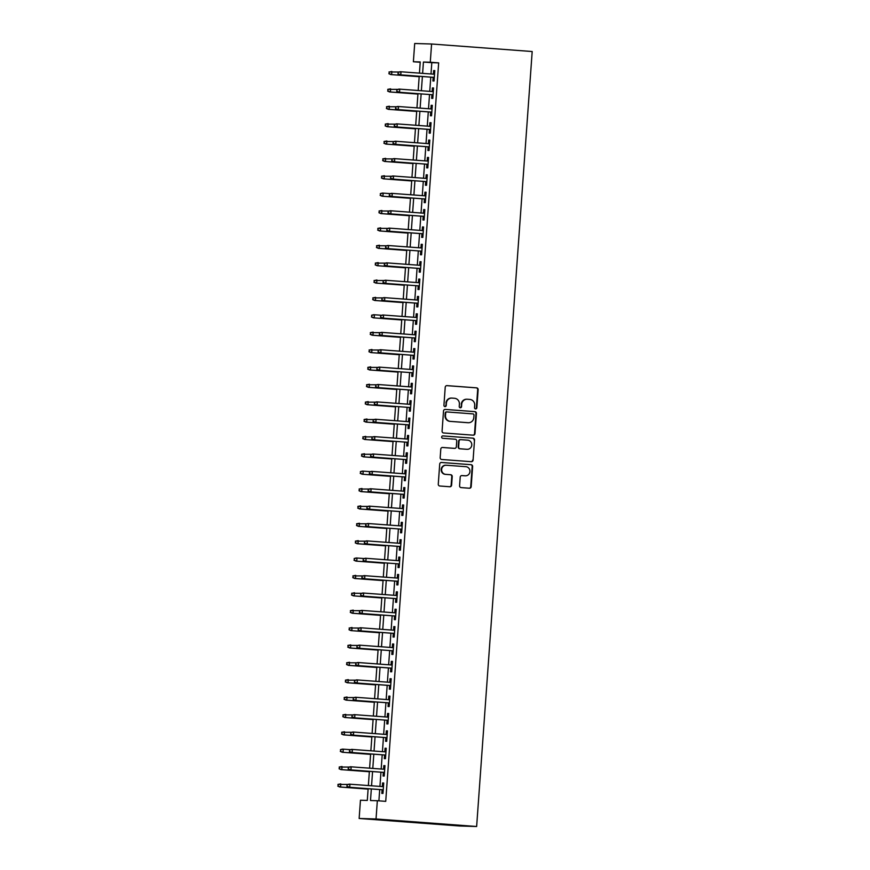 <?xml version="1.0" encoding="UTF-8"?>
<svg xmlns="http://www.w3.org/2000/svg" width="870" height="870" viewBox="0 0 870 870"><rect width="100%" height="100%" fill="white"/><g stroke="black" fill="none" stroke-linecap="round" stroke-linejoin="round"><path stroke-width="1.3" d="M475.607 408.911A1.196 1.153 91.7 0 0 476.836 407.802L478.141 389.673A1.707 1.653 91.7 0 0 476.619 387.846L446.995 385.627A1.707 1.653 91.7 0 0 445.222 387.215L443.928 405.333A1.196 1.153 91.7 0 0 445.038 406.616A1.196 1.153 91.7 0 0 446.223 405.507L446.397 403.169A5.47 5.285 91.7 0 1 452.052 398.101L454.521 398.286A5.47 5.285 91.7 0 1 459.393 404.137L459.229 406.486A1.196 1.153 91.7 0 0 460.35 407.769A1.196 1.153 91.7 0 0 461.535 406.649L461.698 404.311A5.47 5.285 91.7 0 1 467.364 399.243L469.833 399.428A5.47 5.285 91.7 0 1 474.705 405.279L474.531 407.628A1.196 1.153 91.7 0 0 475.607 408.911M475.422 408.878A1.196 1.153 91.7 0 0 476.379 407.78L477.684 389.662A1.707 1.653 91.7 0 0 476.162 387.835L446.734 385.638M444.809 406.584A1.196 1.153 91.7 0 0 445.766 405.496L446.397 403.169M460.121 407.736A1.196 1.153 91.7 0 0 461.078 406.638L461.698 404.311M459.588 485.775A1.707 1.653 91.7 0 0 461.111 487.602L469.419 488.222A1.707 1.653 91.7 0 0 471.192 486.635L472.627 466.516A1.707 1.653 91.7 0 0 471.105 464.689L441.481 462.47A1.707 1.653 91.7 0 0 439.72 464.047L438.273 484.177A1.707 1.653 91.7 0 0 439.796 486.004L449.833 486.754A1.707 1.653 91.7 0 0 451.606 485.177L452.226 476.564A1.707 1.653 91.7 0 0 450.693 474.737L445.723 474.357A4.578 4.415 91.7 0 1 441.634 469.572A4.578 4.415 91.7 0 1 446.375 465.232L465.874 466.69A4.578 4.415 91.7 0 1 469.952 471.486A4.578 4.415 91.7 0 1 465.222 475.814L461.97 475.575A1.707 1.653 91.7 0 0 460.208 477.162L459.588 485.775M430.28 62.238L438.665 62.868L385.725 801.357L377.341 800.726L376.036 818.974L476.64 826.5L532.19 51.526L431.585 44L430.28 62.238L423.429 62.042L422.624 73.352M473.226 435.174A1.707 1.653 91.7 0 0 474.987 433.597L476.434 413.467A1.707 1.653 91.7 0 0 474.911 411.64L445.288 409.422A1.707 1.653 91.7 0 0 443.515 411.01L442.08 431.128A1.707 1.653 91.7 0 0 443.602 432.966L473.226 435.174M474.531 439.992L473.084 460.121A1.707 1.653 91.7 0 1 471.322 461.698L441.699 459.48A1.707 1.653 91.7 0 1 440.176 457.653L440.796 449.04A1.707 1.653 91.7 0 1 442.558 447.463L454.575 448.354A1.707 1.653 91.7 0 0 456.337 446.778L456.75 441.057A1.707 1.653 91.7 0 0 455.227 439.23L442.721 438.295A1.196 1.153 91.7 0 1 441.655 437.044A1.196 1.153 91.7 0 1 442.895 435.913L473.008 438.165A1.707 1.653 91.7 0 1 474.531 439.992L473.084 460.121M433.162 77.332L432.901 80.986L434.043 81.019L434.793 70.59L433.651 70.557L433.39 74.168M431.922 94.699L431.661 98.364L432.803 98.397L433.543 87.968L432.401 87.935L432.151 91.535M430.672 112.078L430.411 115.732L431.553 115.764L432.303 105.346L431.161 105.313L430.9 108.913M429.432 129.456L429.171 133.11L430.313 133.143L431.052 122.724L429.91 122.692L429.66 126.291M428.181 146.834L427.92 150.488L429.062 150.521L429.813 140.092L428.671 140.059L428.41 143.67M426.942 164.212L426.681 167.867L427.812 167.899L428.562 157.47L427.42 157.437L427.159 161.048M425.691 181.58L425.43 185.245L426.572 185.277L427.322 174.848L426.18 174.816L425.919 178.415M424.451 198.958L424.179 202.612L425.321 202.656L426.072 192.226L424.93 192.194L424.669 195.793M423.201 216.336L422.94 219.99L424.081 220.023L424.832 209.605L423.69 209.572L423.429 213.172M421.95 233.715L421.689 237.369L422.831 237.401L423.581 226.972L422.439 226.939L422.178 230.55M420.71 251.093L420.449 254.747L421.591 254.779L422.341 244.35L421.2 244.318L420.939 247.928M419.46 268.46L419.199 272.125L420.34 272.158L421.091 261.729L419.949 261.696L419.688 265.296M418.22 285.838L417.959 289.492L419.101 289.536L419.84 279.107L418.709 279.074L418.448 282.674M416.969 303.217L416.708 306.871L417.85 306.903L418.601 296.485L417.459 296.452L417.198 300.052M415.729 320.595L415.469 324.249L416.61 324.282L417.35 313.853L416.208 313.82L415.958 317.43M414.479 337.973L414.218 341.627L415.36 341.66L416.11 331.231L414.968 331.198L414.707 334.809M413.239 355.351L412.978 359.005L414.12 359.038L414.859 348.609L413.718 348.576L413.467 352.176M411.988 372.719L411.727 376.384L412.869 376.416L413.62 365.987L412.478 365.955L412.217 369.554M410.749 390.097L410.488 393.751L411.63 393.784L412.369 383.365L411.227 383.333L410.977 386.933M409.498 407.475L409.237 411.129L410.379 411.162L411.129 400.744L409.987 400.7L409.726 404.311M408.258 424.854L407.997 428.508L409.128 428.54L409.879 418.111L408.737 418.078L408.476 421.689M407.008 442.232L406.747 445.886L407.889 445.918L408.639 435.489L407.497 435.457L407.236 439.067M405.768 459.599L405.496 463.264L406.638 463.297L407.388 452.868L406.246 452.835L405.985 456.435M404.517 476.977L404.256 480.631L405.398 480.664L406.149 470.246L405.007 470.213L404.746 473.813M403.267 494.356L403.006 498.01L404.148 498.042L404.898 487.624L403.756 487.581L403.495 491.191M402.027 511.734L401.766 515.388L402.908 515.421L403.658 504.991L402.516 504.959L402.255 508.569M400.776 529.112L400.515 532.766L401.657 532.799L402.408 522.37L401.266 522.337L401.005 525.948M399.537 546.48L399.276 550.144L400.417 550.177L401.157 539.748L400.026 539.715L399.765 543.315M398.286 563.858L398.025 567.512L399.167 567.555L399.917 557.126L398.775 557.094L398.514 560.693M397.046 581.236L396.785 584.89L397.927 584.923L398.667 574.504L397.525 574.472L397.275 578.071M395.796 598.614L395.535 602.268L396.676 602.301L397.427 591.872L396.285 591.839L396.024 595.45M394.556 615.993L394.295 619.647L395.437 619.679L396.176 609.25L395.034 609.217L394.784 612.828M393.305 633.36L393.044 637.025L394.186 637.057L394.936 626.628L393.795 626.596L393.534 630.195M392.065 650.738L391.804 654.392L392.946 654.436L393.686 644.007L392.544 643.974L392.294 647.574M390.815 668.116L390.554 671.77L391.696 671.803L392.446 661.385L391.304 661.352L391.043 664.952M389.575 685.495L389.314 689.149L390.456 689.181L391.195 678.752L390.054 678.72L389.803 682.33M388.324 702.873L388.063 706.527L389.205 706.56L389.956 696.13L388.814 696.098L388.553 699.708M387.085 720.24L386.813 723.905L387.955 723.938L388.705 713.509L387.563 713.476L387.302 717.076M385.834 737.619L385.573 741.283L386.715 741.316L387.465 730.887L386.323 730.854L386.062 734.454M384.594 754.997L384.322 758.651L385.464 758.683L386.215 748.265L385.073 748.233L384.812 751.832M383.344 772.375L383.083 776.029L384.225 776.062L384.975 765.643L383.833 765.6L383.572 769.211M438.665 62.868L431.814 62.673L430.998 73.983M430.78 77.147L429.758 91.361M429.53 94.525L428.508 108.739M428.29 111.904L427.268 126.117M427.039 129.282L426.017 143.485M425.789 146.649L424.777 160.863M424.549 164.028L423.527 178.241M423.298 181.406L422.287 195.619M422.059 198.784L421.036 212.998M420.808 216.162L419.797 230.365M419.568 233.53L418.546 247.743M418.318 250.908L417.306 265.122M417.078 268.286L416.056 282.5M415.827 285.664L414.816 299.878M414.588 303.043L413.565 317.245M413.337 320.41L412.315 334.624M412.097 337.788L411.075 352.002M410.847 355.167L409.824 369.38M409.607 372.545L408.585 386.758M408.356 389.923L407.334 404.126M407.106 407.29L406.094 421.504M405.866 424.669L404.844 438.882M404.615 442.047L403.604 456.261M403.375 459.425L402.353 473.639M402.125 476.803L401.113 491.017M400.885 494.182L399.863 508.385M399.635 511.549L398.623 525.763M398.395 528.927L397.372 543.141M397.144 546.306L396.133 560.519M395.904 563.684L394.882 577.897M394.654 581.062L393.631 595.265M393.414 598.429L392.392 612.643M392.163 615.808L391.141 630.021M390.924 633.186L389.901 647.4M389.673 650.564L388.651 664.778M388.422 667.942L387.411 682.145M387.183 685.31L386.16 699.523M385.932 702.688L384.921 716.902M384.692 720.066L383.67 734.28M383.442 737.445L382.43 751.658M382.202 754.823L381.18 769.026M380.951 772.19L379.94 786.404M379.712 789.568L378.896 800.846M382.093 789.753L381.832 793.407L382.974 793.44L383.724 783.011L382.582 782.978L382.321 786.589M368.14 788.709L367.303 800.433L360.452 800.237L359.147 818.474L459.741 826L476.64 826.5M420.21 62.259L413.38 61.748L414.696 43.5L431.585 44M359.147 818.474L376.036 818.974M371.327 788.949L370.5 800.53L377.341 800.726M422.396 76.516L421.374 90.73M421.145 93.895L420.123 108.108M419.905 111.273L418.883 125.487M418.655 128.651L417.633 142.865M417.415 146.029L416.393 160.232M416.164 163.408L415.142 177.61M414.914 180.775L413.902 194.989M413.674 198.153L412.652 212.367M412.423 215.532L411.412 229.745M411.184 232.91L410.161 247.123M409.933 250.288L408.922 264.491M408.693 267.655L407.671 281.869M407.443 285.034L406.431 299.247M406.203 302.412L405.181 316.626M404.952 319.79L403.941 334.004M403.713 337.168L402.69 351.371M402.462 354.536L401.44 368.749M401.222 371.914L400.2 386.128M399.972 389.292L398.949 403.506M398.732 406.671L397.71 420.884M397.481 424.049L396.459 438.252M396.241 441.416L395.219 455.63M394.991 458.794L393.969 473.008M393.74 476.173L392.729 490.386M392.5 493.551L391.478 507.765M391.25 510.929L390.238 525.132M390.01 528.297L388.988 542.51M388.76 545.675L387.748 559.889M387.52 563.053L386.497 577.267M386.269 580.431L385.258 594.645M385.029 597.81L384.007 612.023M383.779 615.188L382.767 629.391M382.539 632.555L381.517 646.769M381.288 649.933L380.266 664.147M380.049 667.312L379.026 681.525M378.798 684.69L377.776 698.904M377.558 702.068L376.536 716.271M376.308 719.436L375.285 733.649M375.057 736.814L374.046 751.027M373.817 754.192L372.795 768.406M372.567 771.57L371.555 785.784M419.438 73.123L420.232 61.944L413.38 61.748M368.369 785.545L369.38 771.331M369.609 768.166L370.631 753.953M370.859 750.788L371.881 736.575M372.099 733.41L373.121 719.196M373.35 716.032L374.372 701.829M374.589 698.664L375.612 684.451M375.84 681.286L376.862 667.072M377.08 663.908L378.102 649.694M378.33 646.53L379.353 632.316M379.581 629.151L380.592 614.949M380.821 611.784L381.843 597.57M382.071 594.406L383.083 580.192M383.311 577.028L384.333 562.814M384.562 559.649L385.573 545.436M385.801 542.271L386.824 528.068M387.052 524.904L388.063 510.69M388.292 507.525L389.314 493.312M389.542 490.147L390.554 475.933M390.782 472.769L391.804 458.555M392.033 455.391L393.055 441.188M393.273 438.023L394.295 423.81M394.523 420.645L395.546 406.431M395.763 403.267L396.785 389.053M397.014 385.888L398.036 371.675M398.264 368.51L399.276 354.297M399.504 351.132L400.526 336.929M400.755 333.765L401.766 319.551M401.994 316.386L403.017 302.173M403.245 299.008L404.256 284.794M404.485 281.63L405.507 267.416M405.735 264.252L406.747 250.049M406.975 246.884L407.997 232.671M408.226 229.506L409.237 215.292M409.465 212.128L410.488 197.914M410.716 194.75L411.738 180.536M411.956 177.371L412.978 163.168M413.206 160.004L414.229 145.79M414.446 142.626L415.469 128.412M415.697 125.247L416.719 111.034M416.947 107.869L417.959 93.656M418.187 90.491L419.209 76.288M431.814 62.673L423.429 62.042M433.651 70.557L434.793 70.644M432.401 87.935L433.543 88.022M431.161 105.313L432.292 105.4M429.91 122.692L431.052 122.768M428.671 140.059L429.802 140.146M427.42 157.437L428.562 157.524M426.18 174.816L427.311 174.903M424.93 192.194L426.072 192.281M423.69 209.572L424.821 209.648M422.439 226.939L423.581 227.026M421.2 244.318L422.331 244.405M419.949 261.696L421.091 261.783M418.709 279.074L419.84 279.161M417.459 296.452L418.601 296.529M416.208 313.82L417.35 313.907M414.968 331.198L416.11 331.285M413.718 348.576L414.859 348.663M412.478 365.955L413.609 366.042M411.227 383.333L412.369 383.409M409.987 400.7L411.118 400.787M408.737 418.078L409.879 418.165M407.497 435.457L408.628 435.544M406.246 452.835L407.388 452.922M405.007 470.213L406.138 470.3M403.756 487.581L404.898 487.668M402.516 504.959L403.647 505.046M401.266 522.337L402.408 522.424M400.026 539.715L401.157 539.802M398.775 557.094L399.917 557.181M397.525 574.472L398.667 574.548M396.285 591.839L397.427 591.926M395.034 609.217L396.176 609.304M393.795 626.596L394.926 626.683M392.544 643.974L393.686 644.061M391.304 661.352L392.435 661.428M390.054 678.72L391.195 678.807M388.814 696.098L389.945 696.185M387.563 713.476L388.705 713.563M386.323 730.854L387.454 730.941M385.073 748.233L386.215 748.309M383.833 765.6L384.964 765.687M382.582 782.978L383.724 783.065M467.125 399.232L466.668 399.221A5.47 5.285 91.7 0 0 461.241 404.3M451.824 398.09L451.367 398.079A5.47 5.285 91.7 0 0 445.94 403.147M473.019 435.163A1.707 1.653 91.7 0 0 474.531 433.586L475.977 413.457A1.707 1.653 91.7 0 0 474.454 411.63L445.027 409.422M473.998 415.175A1.196 1.153 91.7 0 0 472.932 413.892L446.93 411.945A1.196 1.153 91.7 0 0 445.69 413.054L445.505 415.534A5.47 5.285 91.7 0 0 450.388 421.385L468.158 422.711A5.47 5.285 91.7 0 0 473.813 417.643L473.998 415.175M446.821 411.945L446.473 411.934A1.196 1.153 91.7 0 0 445.233 413.043L445.69 413.054M468.386 422.722L467.929 422.711A5.47 5.285 91.7 0 1 467.701 422.7L449.931 421.363A5.47 5.285 91.7 0 1 445.048 415.512L445.233 413.043M471.116 461.687A1.707 1.653 91.7 0 0 472.627 460.099M442.308 447.463L454.118 448.344A1.707 1.653 91.7 0 0 454.26 448.344M442.678 435.913L473.008 438.165M467.038 449.29A4.578 4.415 91.7 0 0 471.779 444.962A4.578 4.415 91.7 0 0 467.69 440.166L460.828 439.654A1.707 1.653 91.7 0 0 459.055 441.231L458.642 446.952A1.707 1.653 91.7 0 0 460.165 448.779L466.581 449.279A4.578 4.415 91.7 0 0 466.972 449.29M460.676 439.644L460.371 439.644A1.707 1.653 91.7 0 0 458.599 441.221L459.055 441.231M466.581 449.279L459.708 448.768A1.707 1.653 91.7 0 1 458.185 446.93L458.599 441.221M474.074 439.981A1.707 1.653 91.7 0 0 472.551 438.154M465.145 475.814A4.578 4.415 91.7 0 1 464.765 475.803L461.709 475.575M445.918 465.222A4.578 4.415 91.7 0 0 441.177 469.55A4.578 4.415 91.7 0 0 445.266 474.346L445.723 474.357M449.638 486.743A1.707 1.653 91.7 0 0 451.149 485.155L451.769 476.542A1.707 1.653 91.7 0 0 450.236 474.715L445.266 474.346M469.224 488.211A1.707 1.653 91.7 0 0 470.735 486.624L472.171 466.505A1.707 1.653 91.7 0 0 470.648 464.667L441.231 462.47M390.826 74.57L419.177 76.69L390.826 74.57L388.879 73.722L389.455 71.992L388.879 73.722M388.999 71.982L399.069 72.014M389.455 71.992L391.87 71.47L391.652 74.602L389.336 73.732M398.134 72.253L398.014 73.993L398.134 72.253L400.178 71.721L434.532 74.244M398.59 72.264L401.005 71.742L400.776 74.864L399.961 74.842L434.304 77.408M398.471 74.004L400.776 74.864L434.304 77.376M398.014 73.993L399.961 74.842M387.759 89.36L388.085 91.111L387.759 89.36L390.63 88.849L390.402 91.97L389.586 91.948L417.926 94.069M388.085 91.111L390.402 91.97L417.937 94.036M388.216 89.371L397.818 89.382M389.586 91.948L387.639 91.1M386.508 106.738L386.846 108.489L386.508 106.738L389.379 106.227L389.162 109.348L388.335 109.326L416.686 111.447M386.846 108.489L389.162 109.348L416.686 111.414M386.965 106.749L396.579 106.76M388.335 109.326L386.389 108.478M385.269 124.116L385.595 125.867L385.269 124.116L388.14 123.594L387.911 126.726L387.096 126.705L415.436 128.825M385.595 125.867L387.911 126.726L415.447 128.782M385.725 124.127L395.328 124.138M387.096 126.705L385.138 125.845M384.018 141.484L384.355 143.235L384.018 141.484L386.889 140.973L386.671 144.105L385.845 144.083L414.196 146.203M384.355 143.235L386.671 144.105L414.196 146.16M384.475 141.505L394.088 141.516M385.845 144.083L383.898 143.224M396.894 89.632L396.763 91.372L396.894 89.632L398.938 89.088L433.282 91.622M398.71 92.22L433.053 94.786L398.71 92.22L396.763 91.372M397.351 89.643L399.754 89.121L399.537 92.242L397.22 91.383M395.643 107.01L395.524 108.739L395.643 107.01L397.688 106.466L432.042 109M396.1 107.021L398.514 106.488L398.286 109.62L397.47 109.598L431.814 112.165M395.98 108.761L398.286 109.62L431.814 112.132M395.524 108.739L397.47 109.598M394.404 124.377L394.273 126.117L394.404 124.377L396.448 123.844L430.791 126.378M394.86 124.399L397.264 123.866L397.046 126.998L396.22 126.977L430.563 129.543M394.73 126.128L397.046 126.998L430.574 129.499M394.273 126.117L396.22 126.977M393.153 141.756L393.033 143.496L393.153 141.756L395.197 141.223L429.552 143.757M393.61 141.767L396.024 141.244L395.796 144.376L394.98 144.344L429.323 146.921M393.49 143.506L395.796 144.376L429.323 146.878M393.033 143.496L394.98 144.344M382.778 158.862L383.104 160.613L382.778 158.862L385.649 158.351L385.421 161.483L384.594 161.45L412.945 163.571M383.104 160.613L385.421 161.483L412.956 163.538M383.235 158.884L392.838 158.895M384.594 161.45L382.648 160.602M391.913 159.134L391.783 160.874L391.913 159.134L393.958 158.601L428.301 161.124M393.729 161.722L428.073 164.289L393.729 161.722L391.783 160.874M392.37 159.145L394.773 158.623L394.556 161.744L392.239 160.885M381.528 176.24L381.865 177.991L381.528 176.24L384.399 175.729L384.17 178.861L383.355 178.828L411.706 180.949M381.865 177.991L384.17 178.861L411.706 180.917M381.984 176.251L391.598 176.262M383.355 178.828L381.408 177.98M390.663 176.512L390.543 178.252L390.663 176.512L392.707 175.968L427.061 178.502M391.119 176.523L393.534 176.001L393.305 179.122L392.49 179.1L426.833 181.667M391 178.263L393.305 179.122L426.833 181.634M390.543 178.252L392.49 179.1M382.104 196.207L410.455 198.327L382.104 196.207L380.157 195.358L380.745 193.629L380.157 195.358M380.288 193.618L382.332 193.075L390.347 193.64M380.745 193.629L383.159 193.107L382.93 196.228L380.614 195.369M389.412 193.89L389.292 195.619L389.412 193.89L391.467 193.347L425.811 195.88M389.869 193.901L392.283 193.368L392.065 196.5L391.239 196.479L425.582 199.045M389.749 195.641L392.065 196.5L425.582 199.012M389.292 195.619L391.239 196.479M379.037 210.997L379.374 212.748L379.037 210.997L381.908 210.486L381.68 213.607L380.864 213.585L409.215 215.706M379.374 212.748L381.68 213.607L409.215 215.662M379.494 211.008L389.097 211.018M380.864 213.585L378.918 212.726M388.172 211.258L388.042 212.998L388.172 211.258L390.217 210.725L424.56 213.259M388.629 211.279L391.043 210.747L390.815 213.879L389.999 213.857L424.342 216.423M388.498 213.009L390.815 213.879L424.342 216.38M388.042 212.998L389.999 213.857M377.797 228.375L378.124 230.126L377.797 228.375L380.658 227.853L380.44 230.985L379.614 230.963L407.965 233.084M378.124 230.126L380.44 230.985L407.965 233.04M378.254 228.386L387.857 228.397M379.614 230.963L377.667 230.104M386.922 228.636L386.802 230.376L386.922 228.636L388.977 228.103L423.32 230.637M387.378 228.647L389.793 228.125L389.575 231.257L388.749 231.224L423.092 233.802M387.259 230.387L389.575 231.257L423.092 233.758M386.802 230.376L388.749 231.224M376.547 245.742L376.884 247.493L376.547 245.742L379.418 245.231L379.189 248.363L378.374 248.341L406.725 250.462M376.884 247.493L379.189 248.363L406.725 250.419M377.004 245.764L386.606 245.775M378.374 248.341L376.427 247.482M385.682 246.014L385.551 247.754L385.682 246.014L387.726 245.481L422.07 248.004M387.498 248.602L421.852 251.169L387.498 248.602L385.551 247.754M386.139 246.025L388.553 245.503L388.324 248.624L386.008 247.765M375.307 263.121L375.633 264.871L375.307 263.121L378.167 262.609L377.95 265.741L377.123 265.709L405.474 267.829M375.633 264.871L377.95 265.741L405.474 267.797M375.764 263.131L385.366 263.142M377.123 265.709L375.177 264.861M384.431 263.392L384.312 265.132L384.431 263.392L386.487 262.849L420.83 265.383M384.888 263.403L387.302 262.881L387.085 266.002L386.258 265.981L420.601 268.547M384.768 265.143L387.085 266.002L420.601 268.515M384.312 265.132L386.258 265.981M375.883 283.087L404.235 285.208L375.883 283.087L373.937 282.239L374.513 280.51L373.937 282.239M374.056 280.499L384.116 280.521M374.513 280.51L376.928 279.988L376.699 283.109L374.394 282.25M383.191 280.771L383.061 282.5L383.191 280.771L385.236 280.227L419.579 282.761M385.008 283.359L419.362 285.925L385.008 283.359L383.061 282.5M383.648 280.782L386.062 280.249L385.834 283.381L383.518 282.522M372.817 297.877L373.143 299.628L372.817 297.877L375.677 297.366L375.459 300.487L374.633 300.465L402.984 302.586M373.143 299.628L375.459 300.487L402.984 302.553M373.273 297.888L382.876 297.899M374.633 300.465L372.686 299.617M381.941 298.138L381.821 299.878L381.941 298.138L383.985 297.605L418.339 300.139M382.398 298.16L384.812 297.627L384.583 300.759L383.768 300.737L418.111 303.304M382.278 299.889L384.583 300.759L418.111 303.26M381.821 299.878L383.768 300.737M373.393 317.844L401.744 319.964L373.393 317.844L371.446 316.984L372.023 315.266L371.446 316.984M371.566 315.255L373.611 314.712L381.625 315.277M372.023 315.266L374.437 314.733L374.209 317.865L371.903 317.006M380.701 315.516L380.571 317.256L380.701 315.516L382.746 314.983L417.089 317.517M381.158 315.538L383.572 315.005L383.344 318.137L382.517 318.105L416.86 320.682M381.027 317.267L383.344 318.137L416.871 320.638M380.571 317.256L382.517 318.105M370.326 332.623L370.653 334.374L370.326 332.623L373.187 332.112L372.969 335.244L372.142 335.222L400.494 337.342M370.653 334.374L372.969 335.244L400.494 337.299M370.772 332.644L380.386 332.655M372.142 335.222L370.196 334.363M379.45 332.895L379.331 334.635L379.45 332.895L381.495 332.362L415.849 334.896M379.907 332.905L382.321 332.383L382.093 335.515L381.277 335.483L415.621 338.06M379.788 334.646L382.093 335.515L415.621 338.017M379.331 334.635L381.277 335.483M370.903 352.589L399.254 354.71L370.903 352.589L368.956 351.741L369.532 350.012L368.956 351.741M369.076 350.001L379.135 350.023M369.532 350.012L371.947 349.49L371.718 352.622L369.413 351.752M378.211 350.273L378.08 352.013L378.211 350.273L380.255 349.729L414.599 352.263M378.667 350.284L381.071 349.762L380.853 352.883L380.027 352.861L414.37 355.428M378.537 352.024L380.853 352.883L414.381 355.395M378.08 352.013L380.027 352.861M367.825 367.379L368.162 369.13L367.825 367.379L370.696 366.868L370.479 369.989L369.652 369.967L398.003 372.088M368.162 369.13L370.479 369.989L398.003 372.055M368.282 367.39L377.895 367.401M369.652 369.967L367.705 369.119M376.96 367.651L376.84 369.38L376.96 367.651L379.005 367.107L413.359 369.641M378.787 370.239L413.13 372.806L378.787 370.239L376.84 369.38M377.417 367.662L379.831 367.14L379.603 370.261L377.297 369.402M366.585 384.757L366.912 386.508L366.585 384.757L369.456 384.246L369.228 387.367L368.412 387.346L396.753 389.466M366.912 386.508L369.228 387.367L396.763 389.434M367.042 384.768L376.645 384.779M368.412 387.346L366.455 386.497M375.72 385.029L375.59 386.758L375.72 385.029L377.765 384.486L412.108 387.019M376.177 385.04L378.58 384.507L378.363 387.639L377.536 387.618L411.88 390.184M376.047 386.78L378.363 387.639L411.891 390.151M375.59 386.758L377.536 387.618M365.335 402.136L365.672 403.887L365.335 402.136L368.206 401.614L367.988 404.746L367.162 404.724L395.513 406.845M365.672 403.887L367.988 404.746L395.513 406.801M365.791 402.147L375.405 402.157M367.162 404.724L365.215 403.865M374.47 402.397L374.35 404.137L374.47 402.397L376.514 401.864L410.868 404.398M376.297 404.996L410.64 407.562L376.297 404.996L374.35 404.137M374.926 402.418L377.341 401.886L377.112 405.018L374.807 404.148M364.095 419.503L364.421 421.254L364.095 419.503L366.966 418.992L366.738 422.124L365.911 422.102L394.262 424.223M364.421 421.254L366.738 422.124L394.273 424.179M364.552 419.525L374.154 419.536M365.911 422.102L363.964 421.243M373.23 419.775L373.099 421.515L373.23 419.775L375.274 419.242L409.618 421.776M373.687 419.786L376.09 419.264L375.873 422.396L375.046 422.363L409.389 424.941M373.556 421.526L375.873 422.396L409.389 424.897M373.099 421.515L375.046 422.363M364.671 439.47L393.022 441.59L364.671 439.47L362.725 438.621L363.301 436.892L362.725 438.621M362.844 436.881L372.915 436.914M363.301 436.892L365.715 436.37L365.487 439.502L363.181 438.632M371.979 437.153L371.86 438.893L371.979 437.153L374.024 436.62L408.378 439.143M373.806 439.741L408.15 442.308L373.806 439.741L371.86 438.893M372.436 437.164L374.85 436.642L374.622 439.763L372.316 438.904M361.605 454.26L361.931 456.01L361.605 454.26L364.476 453.748L364.247 456.87L363.421 456.848L391.772 458.969M361.931 456.01L364.247 456.87L391.783 458.936M362.061 454.27L371.664 454.281M363.421 456.848L361.474 456M370.729 454.531L370.609 456.271L370.729 454.531L372.784 453.988L407.127 456.522M371.185 454.542L373.6 454.02L373.382 457.141L372.556 457.12L406.899 459.686M371.066 456.282L373.382 457.141L406.899 459.654M370.609 456.271L372.556 457.12M362.181 474.226L390.532 476.347L362.181 474.226L360.234 473.378L360.811 471.649L360.234 473.378M360.354 471.638L362.398 471.094L370.413 471.66M360.811 471.649L363.225 471.127L362.997 474.248L360.691 473.389M369.489 471.91L369.358 473.639L369.489 471.91L371.533 471.366L405.888 473.9M369.946 471.921L372.36 471.388L372.132 474.52L371.316 474.498L405.659 477.064M369.815 473.661L372.132 474.52L405.659 477.032M369.358 473.639L371.316 474.498M359.114 489.016L359.44 490.767L359.114 489.016L361.985 488.494L361.757 491.626L360.93 491.604L389.281 493.725M359.44 490.767L361.757 491.626L389.281 493.681M359.571 489.027L369.174 489.038M360.93 491.604L358.984 490.745M368.238 489.277L368.119 491.017L368.238 489.277L370.294 488.744L404.637 491.278M368.695 489.299L371.109 488.766L370.892 491.898L370.065 491.876L404.409 494.443M368.575 491.028L370.892 491.898L404.409 494.399M368.119 491.017L370.065 491.876M357.864 506.383L358.201 508.134L357.864 506.383L360.735 505.872L360.506 509.004L359.691 508.983L388.042 511.103M358.201 508.134L360.506 509.004L388.042 511.06M358.32 506.405L367.923 506.416M359.691 508.983L357.744 508.123M366.999 506.655L366.868 508.395L366.999 506.655L369.043 506.122L403.386 508.656M367.455 506.666L369.87 506.144L369.641 509.276L368.815 509.244L403.169 511.821M367.325 508.406L369.641 509.276L403.169 511.777M366.868 508.395L368.815 509.244M356.624 523.762L356.95 525.513L356.624 523.762L359.484 523.251L359.267 526.383L358.44 526.35L386.791 528.471M356.95 525.513L359.267 526.383L386.791 528.438M357.081 523.773L366.683 523.794M358.44 526.35L356.493 525.502M365.748 524.034L365.628 525.774L365.748 524.034L367.803 523.501L402.147 526.024M367.575 526.622L401.918 529.188L367.575 526.622L365.628 525.774M366.205 524.044L368.619 523.522L368.401 526.644L366.085 525.784M355.373 541.14L355.71 542.891L355.373 541.14L358.244 540.629L358.016 543.75L357.2 543.728L385.551 545.849M355.71 542.891L358.016 543.75L385.551 545.816M355.83 541.151L365.433 541.162M357.2 543.728L355.254 542.88M364.508 541.412L364.378 543.152L364.508 541.412L366.553 540.868L400.896 543.402M364.965 541.423L367.379 540.901L367.151 544.022L366.324 544L400.678 546.567M364.834 543.163L367.151 544.022L400.678 546.534M364.378 543.152L366.324 544M355.95 561.106L384.301 563.227L355.95 561.106L354.003 560.258L354.59 558.529L354.003 560.258M354.133 558.518L356.178 557.975L364.193 558.54M354.59 558.529L356.994 558.007L356.776 561.128L354.46 560.269M363.258 558.79L363.138 560.519L363.258 558.79L365.313 558.246L399.656 560.78M365.085 561.378L399.428 563.945L365.085 561.378L363.138 560.519M363.714 558.801L366.129 558.268L365.9 561.4L363.595 560.541M352.883 575.896L353.22 577.647L352.883 575.896L355.754 575.375L355.525 578.506L354.71 578.485L383.061 580.605M353.22 577.647L355.525 578.506L383.061 580.562M353.34 575.907L362.942 575.918M354.71 578.485L352.763 577.626M362.018 576.157L361.887 577.897L362.018 576.157L364.062 575.625L398.406 578.158M362.475 576.179L364.889 575.646L364.66 578.778L363.834 578.757L398.177 581.323M362.344 577.908L364.66 578.778L398.188 581.28M361.887 577.897L363.834 578.757M353.459 595.863L381.81 597.984L353.459 595.863L351.513 595.004L352.1 593.286L351.513 595.004M351.643 593.264L361.702 593.296M352.1 593.286L354.503 592.753L354.286 595.885L351.969 595.026M360.767 593.536L360.648 595.276L360.767 593.536L362.812 593.003L397.166 595.537M361.224 593.547L363.638 593.025L363.41 596.157L362.594 596.124L396.937 598.701M361.104 595.287L363.41 596.157L396.937 598.658M360.648 595.276L362.594 596.124M350.392 610.642L350.73 612.393L350.392 610.642L353.263 610.131L353.035 613.263L352.219 613.23L380.571 615.351M350.73 612.393L353.035 613.263L380.571 615.318M350.849 610.664L360.452 610.675M352.219 613.23L350.273 612.382M359.527 610.914L359.397 612.654L359.527 610.914L361.572 610.381L395.915 612.904M359.984 610.925L362.388 610.403L362.17 613.524L361.344 613.502L395.687 616.069M359.854 612.665L362.17 613.524L395.698 616.036M359.397 612.654L361.344 613.502M350.969 630.609L379.32 632.729L350.969 630.609L349.022 629.76L349.599 628.031L349.022 629.76M349.142 628.02L359.212 628.042M349.599 628.031L352.013 627.509L351.795 630.641L349.479 629.771M358.277 628.292L358.157 630.032L358.277 628.292L360.321 627.748L394.675 630.282M358.734 628.303L361.148 627.781L360.919 630.902L360.104 630.88L394.447 633.447M358.614 630.043L360.919 630.902L394.447 633.414M358.157 630.032L360.104 630.88M347.902 645.399L348.228 647.149L347.902 645.399L350.773 644.887L350.545 648.009L349.729 647.987L378.069 650.107M348.228 647.149L350.545 648.009L378.08 650.075M348.359 645.409L357.962 645.42M349.729 647.987L347.772 647.139M357.037 645.67L356.907 647.4L357.037 645.67L359.082 645.127L393.425 647.661M358.853 648.259L393.196 650.825L358.853 648.259L356.907 647.4M357.494 645.681L359.897 645.149L359.68 648.28L357.363 647.421M346.651 662.777L346.989 664.528L346.651 662.777L349.522 662.266L349.305 665.387L348.478 665.365L376.83 667.486M346.989 664.528L349.305 665.387L376.83 667.453M347.108 662.788L356.722 662.799M348.478 665.365L346.532 664.517M355.786 663.038L355.667 664.778L355.786 663.038L357.831 662.505L392.185 665.039M356.243 663.06L358.657 662.527L358.429 665.659L357.613 665.637L391.957 668.203M356.124 664.789L358.429 665.659L391.957 668.16M355.667 664.778L357.613 665.637M345.412 680.155L345.738 681.906L345.412 680.155L348.283 679.633L348.054 682.765L347.228 682.743L375.579 684.864M345.738 681.906L348.054 682.765L375.59 684.82M345.868 680.166L355.471 680.177M347.228 682.743L345.281 681.884M354.547 680.416L354.416 682.156L354.547 680.416L356.591 679.883L390.935 682.417M355.003 680.438L357.407 679.905L357.189 683.037L356.363 683.004L390.706 685.582M354.873 682.167L357.189 683.037L390.717 685.538M354.416 682.156L356.363 683.004M344.161 697.522L344.498 699.273L344.161 697.522L347.032 697.011L346.815 700.143L345.988 700.122L374.339 702.242M344.498 699.273L346.815 700.143L374.339 702.199M344.618 697.544L354.231 697.555M345.988 700.122L344.041 699.262M353.296 697.794L353.176 699.534L353.296 697.794L355.341 697.261L389.695 699.784M353.753 697.805L356.167 697.283L355.939 700.415L355.123 700.383L389.466 702.96M353.633 699.545L355.939 700.415L389.466 702.916M353.176 699.534L355.123 700.383M342.921 714.901L343.248 716.652L342.921 714.901L345.792 714.39L345.564 717.522L344.737 717.489L373.089 719.61M343.248 716.652L345.564 717.522L373.099 719.577M343.378 714.912L352.981 714.922M344.737 717.489L342.791 716.641M352.046 715.173L351.926 716.913L352.046 715.173L354.101 714.629L388.444 717.163M353.872 717.761L388.216 720.327L353.872 717.761L351.926 716.913M352.502 715.183L354.916 714.661L354.699 717.783L352.383 716.923M341.671 732.279L342.008 734.03L341.671 732.279L344.542 731.768L344.313 734.889L343.498 734.867L371.849 736.988M342.008 734.03L344.313 734.889L371.849 736.955M342.127 732.29L351.73 732.301M343.498 734.867L341.551 734.019M350.806 732.551L350.686 734.28L350.806 732.551L352.85 732.007L387.204 734.541M351.262 732.562L353.677 732.04L353.448 735.161L352.633 735.139L386.976 737.706M351.132 734.302L353.448 735.161L386.976 737.673M350.686 734.28L352.633 735.139M342.247 752.245L370.598 754.366L342.247 752.245L340.3 751.397L340.888 749.668L340.3 751.397M340.431 749.657L342.476 749.113L350.49 749.679M340.888 749.668L343.302 749.146L343.074 752.267L340.757 751.408M349.555 749.929L349.435 751.658L349.555 749.929L351.61 749.385L385.954 751.919M350.012 749.94L352.426 749.407L352.209 752.539L351.382 752.517L385.725 755.084M349.892 751.68L352.209 752.539L385.725 755.051M349.435 751.658L351.382 752.517M339.18 767.035L339.517 768.786L339.18 767.035L342.051 766.514L341.823 769.645L341.007 769.624L369.358 771.744M339.517 768.786L341.823 769.645L369.358 771.701M339.637 767.046L349.24 767.057M341.007 769.624L339.061 768.765M348.315 767.296L348.185 769.036L348.315 767.296L350.36 766.764L384.703 769.297M348.772 767.318L351.186 766.785L350.958 769.917L350.142 769.896L384.486 772.462M348.642 769.047L350.958 769.917L384.486 772.419M348.185 769.036L350.142 769.896M337.941 784.403L338.267 786.154L337.941 784.403L340.801 783.892L340.583 787.024L339.757 787.002L368.108 789.123M338.267 786.154L340.583 787.024L368.108 789.079M338.397 784.425L348 784.435M339.757 787.002L337.81 786.143M347.065 784.675L346.945 786.415L347.065 784.675L349.12 784.142L383.463 786.676M347.521 784.686L349.936 784.164L349.718 787.296L348.892 787.263L383.235 789.84M347.402 786.426L349.718 787.296L383.235 789.797M346.945 786.415L348.892 787.263"/></g></svg>
